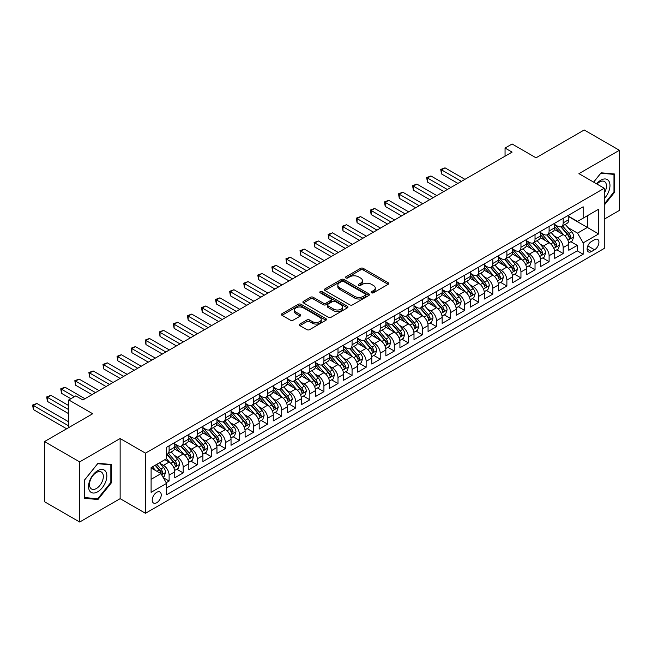<?xml version="1.0" encoding="UTF-8"?>
<svg xmlns="http://www.w3.org/2000/svg" width="652" height="652" viewBox="0 0 652 652"><rect width="100%" height="100%" fill="white"/><g stroke="black" fill="none" stroke-linecap="round" stroke-linejoin="round"><path stroke-width="0.98" d="M371.534 292.789A1.369 0.791 0 0 0 373.466 292.789L388.144 284.313A1.956 1.125 0 0 0 388.714 283.522A1.956 1.125 0 0 0 388.144 282.723L363.278 268.363A1.956 1.125 0 0 0 360.515 268.363L345.837 276.839A1.369 0.791 0 0 0 345.438 277.402A1.369 0.791 0 0 0 345.837 277.956A1.369 0.791 0 0 0 347.769 277.956L349.668 276.855A6.251 3.61 0 0 1 358.51 276.855L360.589 278.054A6.251 3.61 0 0 1 362.414 280.604A6.251 3.61 0 0 1 360.589 283.164L358.681 284.256A1.369 0.791 0 0 0 358.282 284.818A1.369 0.791 0 0 0 358.681 285.372A1.369 0.791 0 0 0 360.621 285.372L362.52 284.28A6.251 3.61 0 0 1 371.363 284.28L373.433 285.47A6.251 3.61 0 0 1 375.267 288.029A6.251 3.61 0 0 1 373.433 290.58L371.534 291.672A1.369 0.791 0 0 0 371.135 292.235A1.369 0.791 0 0 0 371.534 292.789L371.534 291.672M156.733 502.725A6.365 3.676 120 0 0 160.889 497.117A6.365 3.676 120 0 0 159.911 492.007A6.365 3.676 120 0 0 156.733 492.325A6.365 3.676 120 0 0 152.568 497.941A6.365 3.676 120 0 0 153.546 503.042A6.365 3.676 120 0 0 156.733 502.725M299.871 324.036A1.956 1.125 0 0 0 299.301 324.835A1.956 1.125 0 0 0 299.871 325.633L306.847 329.659A1.956 1.125 0 0 0 309.61 329.659L325.91 320.246A1.956 1.125 0 0 0 326.481 319.447A1.956 1.125 0 0 0 325.91 318.649L301.045 304.297A1.956 1.125 0 0 0 298.282 304.297L281.982 313.71A1.956 1.125 0 0 0 281.411 314.5A1.956 1.125 0 0 0 281.982 315.299L290.409 320.165A1.956 1.125 0 0 0 293.172 320.165L300.148 316.138A1.956 1.125 0 0 0 300.719 315.34A1.956 1.125 0 0 0 300.148 314.541L295.967 312.129A5.224 3.015 0 0 1 294.435 310.002A5.224 3.015 0 0 1 297.662 307.214A5.224 3.015 0 0 1 303.359 307.866L319.733 317.312A5.224 3.015 0 0 1 321.257 319.447A5.224 3.015 0 0 1 318.037 322.235A5.224 3.015 0 0 1 312.341 321.583L309.61 320.01A1.956 1.125 0 0 0 306.847 320.01L299.871 324.036L299.871 325.633L306.847 321.632L306.847 320.01M604.274 219.153L619.4 210.417L619.4 150.286L584.216 129.976L536.017 157.808L512.089 143.994L505.055 148.053L512.089 152.12L82.845 399.937L75.803 395.878L68.77 399.937L68.77 427.565M79.674 461.893L79.674 522.024L120.139 498.666L120.139 438.535L79.674 461.893L44.491 441.583L92.698 413.751L68.77 399.937M120.139 438.535L145.469 453.164L604.274 188.273L604.274 248.404L145.469 513.287L145.469 453.164M619.4 150.286L578.935 173.652L604.274 188.273M349.806 304.851A1.956 1.125 0 0 0 352.569 304.851L368.877 295.446A1.956 1.125 0 0 0 369.448 294.647A1.956 1.125 0 0 0 368.877 293.848L344.012 279.488A1.956 1.125 0 0 0 341.249 279.488L324.94 288.901A1.956 1.125 0 0 0 324.37 289.7A1.956 1.125 0 0 0 324.94 290.499L349.806 304.851M320.727 293.082A1.369 0.791 0 0 1 322.112 293.278L322.112 291.656L347.394 306.253A1.956 1.125 0 0 1 347.964 307.043A1.956 1.125 0 0 1 347.394 307.842L331.094 317.255A1.956 1.125 0 0 1 328.331 317.255L303.465 302.903L303.465 301.305A1.956 1.125 0 0 0 302.895 302.104A1.956 1.125 0 0 0 303.465 302.903M303.465 301.305L310.442 297.279A1.956 1.125 0 0 1 313.204 297.279L323.286 303.098A1.956 1.125 0 0 0 326.049 303.098L330.678 300.425A1.956 1.125 0 0 0 331.249 299.627A1.956 1.125 0 0 0 330.678 298.836L320.181 292.772A1.369 0.791 0 0 1 319.782 292.21A1.369 0.791 0 0 1 320.621 291.485A1.369 0.791 0 0 1 322.112 291.656M79.674 522.024L44.491 501.714L44.491 441.583M166.195 482.716L169.112 481.029L163.277 477.663M159.952 463.311L163.481 465.349A7.963 4.597 60 0 1 169.112 475.096L174.744 471.852L174.744 477.786L183.188 472.904L176.782 469.212M174.027 455.186L177.556 457.223A7.963 4.597 60 0 1 183.188 466.979L188.819 463.727L188.819 469.66L197.263 464.778L190.857 461.086M188.102 447.06L191.631 449.098A7.963 4.597 60 0 1 197.263 458.853L202.894 455.601L202.894 461.534L211.338 456.653L204.932 452.961M202.169 438.935L205.706 440.972A7.963 4.597 60 0 1 211.338 450.728L216.961 447.476L216.961 453.409L225.413 448.527L219.007 444.835M216.244 430.809L219.781 432.846A7.963 4.597 60 0 1 225.413 442.602L231.036 439.35L231.036 445.283L239.48 440.402L233.082 436.71M230.319 422.683L233.856 424.721A7.963 4.597 60 0 1 239.48 434.476L245.111 431.225L245.111 437.158L253.555 432.276L247.149 428.584M244.394 414.558L247.923 416.595A7.963 4.597 60 0 1 253.555 426.351L259.186 423.099L259.186 429.032L267.63 424.15L261.224 420.458M258.469 406.432L261.998 408.47A7.963 4.597 60 0 1 267.63 418.225L273.261 414.974L273.261 420.907L281.705 416.033L275.299 412.333M272.544 398.307L276.073 400.344A7.963 4.597 60 0 1 281.705 410.1L287.336 406.848L287.336 412.781L295.78 407.907L289.374 404.207M286.611 390.181L290.148 392.219A7.963 4.597 60 0 1 295.78 401.974L301.403 398.722L301.403 404.656L309.847 399.782L303.449 396.082M300.686 382.056L304.223 384.093A7.963 4.597 60 0 1 309.847 393.849L315.478 390.597L315.478 396.53L323.922 391.656L317.524 387.956M314.761 373.93L318.298 375.968A7.963 4.597 60 0 1 323.922 385.723L329.553 382.471L329.553 388.405L337.997 383.531L331.591 379.831M328.836 365.805L332.365 367.842A7.963 4.597 60 0 1 337.997 377.598L343.628 374.346L343.628 380.279L352.072 375.405L345.666 371.705M342.911 357.679L346.44 359.717A7.963 4.597 60 0 1 352.072 369.472L357.703 366.22L357.703 372.153L366.147 367.28L359.741 363.58M356.978 349.553L360.515 351.591A7.963 4.597 60 0 1 366.147 361.347L371.779 358.095L371.779 364.028L380.222 359.154L373.816 355.454M371.053 341.428L374.59 343.474A7.963 4.597 60 0 1 380.222 353.221L385.845 349.969L385.845 355.902L394.289 351.029L387.891 347.329M385.128 333.302L388.665 335.348A7.963 4.597 60 0 1 394.289 345.095L399.92 341.844L399.92 347.777L408.364 342.903L401.966 339.203M399.203 325.177L402.74 327.222A7.963 4.597 60 0 1 408.364 336.97L413.996 333.718L413.996 339.651L422.439 334.778L416.033 331.077M413.278 317.051L416.807 319.097A7.963 4.597 60 0 1 422.439 328.844L428.071 325.592L428.071 331.526L436.514 326.652L430.108 322.952M427.353 308.926L430.882 310.971A7.963 4.597 60 0 1 436.514 320.719L442.146 317.467L442.146 323.4L450.589 318.526L444.183 314.826M441.42 300.8L444.957 302.846A7.963 4.597 60 0 1 450.589 312.593L456.213 309.341L456.213 315.275L464.664 310.401L458.258 306.701M455.495 292.675L459.032 294.72A7.963 4.597 60 0 1 464.664 304.468L470.288 301.216L470.288 307.149L478.731 302.275L472.333 298.575M469.57 284.549L473.107 286.595A7.963 4.597 60 0 1 478.731 296.342L484.363 293.09L484.363 299.023L492.806 294.15L486.4 290.45M483.645 276.424L487.174 278.469A7.963 4.597 60 0 1 492.806 288.217L498.438 284.965L498.438 290.898L506.881 286.024L500.475 282.324M497.721 268.298L501.249 270.344A7.963 4.597 60 0 1 506.881 280.091L512.513 276.839L512.513 282.772L520.956 277.899L514.55 274.199M511.796 260.172L515.324 262.218A7.963 4.597 60 0 1 520.956 271.965L526.588 268.714L526.588 274.647L535.031 269.773L528.625 266.073M525.862 252.047L529.4 254.093A7.963 4.597 60 0 1 535.031 263.84L540.655 260.588L540.655 266.521L549.106 261.648L542.7 257.947M539.938 243.929L543.475 245.967A7.963 4.597 60 0 1 549.106 255.714L554.73 252.463L554.73 258.396L563.173 253.522L563.173 247.589A7.963 4.597 -120 0 0 557.55 237.841L554.013 235.804M556.775 249.822L563.173 253.522M174.744 471.852A7.963 4.597 -120 0 0 169.112 462.097L164.891 459.66M188.819 463.727A7.963 4.597 -120 0 0 183.188 453.971L174.483 448.951M202.894 455.601A7.963 4.597 -120 0 0 197.263 445.846L188.558 440.825M216.961 447.476A7.963 4.597 -120 0 0 211.338 437.72L202.633 432.7M231.036 439.35A7.963 4.597 -120 0 0 225.413 429.595L216.708 424.574M245.111 431.225A7.963 4.597 -120 0 0 239.48 421.469L230.775 416.449M259.186 423.099A7.963 4.597 -120 0 0 253.555 413.344L244.85 408.323M273.261 414.974A7.963 4.597 -120 0 0 267.63 405.226L258.925 400.198M287.336 406.848A7.963 4.597 -120 0 0 281.705 397.101L273.001 392.072M301.403 398.722A7.963 4.597 -120 0 0 295.78 388.975L287.076 383.947M315.478 390.597A7.963 4.597 -120 0 0 309.847 380.849L301.151 375.821M329.553 382.471A7.963 4.597 -120 0 0 323.922 372.724L315.218 367.695M343.628 374.346A7.963 4.597 -120 0 0 337.997 364.598L329.293 359.57M357.703 366.22A7.963 4.597 -120 0 0 352.072 356.473L343.368 351.444M371.779 358.095A7.963 4.597 -120 0 0 366.147 348.347L357.443 343.319M385.845 349.969A7.963 4.597 -120 0 0 380.222 340.222L371.518 335.193M399.92 341.844A7.963 4.597 -120 0 0 394.289 332.096L385.593 327.068M413.996 333.718A7.963 4.597 -120 0 0 408.364 323.971L399.66 318.942M428.071 325.592A7.963 4.597 -120 0 0 422.439 315.845L413.735 310.817M442.146 317.467A7.963 4.597 -120 0 0 436.514 307.72L427.81 302.691M456.213 309.341A7.963 4.597 -120 0 0 450.589 299.594L441.885 294.565M470.288 301.216A7.963 4.597 -120 0 0 464.664 291.468L455.96 286.44M484.363 293.09A7.963 4.597 -120 0 0 478.731 283.343L470.027 278.314M498.438 284.965A7.963 4.597 -120 0 0 492.806 275.217L484.102 270.189M512.513 276.839A7.963 4.597 -120 0 0 506.881 267.092L498.177 262.063M526.588 268.714A7.963 4.597 -120 0 0 520.956 258.966L512.252 253.938M540.655 260.588A7.963 4.597 -120 0 0 535.031 250.841L526.327 245.812M554.73 252.463A7.963 4.597 -120 0 0 549.106 242.715L540.402 237.687M594.559 239.708L591.462 241.501A6.17 3.562 120 0 0 587.436 246.937A6.17 3.562 120 0 0 588.381 251.876A6.17 3.562 120 0 0 591.462 251.574L594.559 249.781A6.17 3.562 120 0 0 598.593 244.345A6.17 3.562 120 0 0 597.648 239.406A6.17 3.562 120 0 0 594.559 239.708M151.101 479.326L160.954 473.637L166.578 483.385L166.578 494.762L583.157 254.256L583.157 242.878L577.533 233.131L568.088 227.678M166.578 483.385L151.101 492.325L151.101 467.623L166.578 458.69L166.578 447.313L583.157 206.798L583.157 218.175L598.642 209.235L598.642 233.938L583.157 242.878M174.744 443.898L177.556 445.52A7.963 4.597 60 0 0 181.541 445.919L187.165 442.667A7.963 4.597 -120 0 0 188.819 439.024L188.819 434.476M188.819 435.772L191.631 437.394A7.963 4.597 60 0 0 195.616 437.794L201.24 434.542A7.963 4.597 -120 0 0 202.894 430.899L202.894 426.351M202.894 427.647L205.706 429.277A7.963 4.597 60 0 0 209.683 429.668L215.315 426.416A7.963 4.597 -120 0 0 216.961 422.773L216.961 418.225M216.961 419.521L219.781 421.151A7.963 4.597 60 0 0 223.758 421.542L229.39 418.291A7.963 4.597 -120 0 0 231.036 414.648L231.036 410.1M231.036 411.396L233.856 413.026A7.963 4.597 60 0 0 237.833 413.417L243.465 410.165A7.963 4.597 -120 0 0 245.111 406.522L245.111 401.974M245.111 403.27L247.923 404.9A7.963 4.597 60 0 0 251.908 405.291L257.54 402.039A7.963 4.597 -120 0 0 259.186 398.396L259.186 393.849M259.186 395.145L261.998 396.775A7.963 4.597 60 0 0 265.983 397.166L271.607 393.914A7.963 4.597 -120 0 0 273.261 390.271L273.261 385.723M273.261 387.019L276.073 388.649A7.963 4.597 60 0 0 280.058 389.04L285.682 385.788A7.963 4.597 -120 0 0 287.336 382.145L287.336 377.598M287.336 378.893L290.148 380.523A7.963 4.597 60 0 0 294.125 380.915L299.757 377.663A7.963 4.597 -120 0 0 301.403 374.02L301.403 369.472M301.403 370.768L304.223 372.398A7.963 4.597 60 0 0 308.2 372.789L313.832 369.537A7.963 4.597 -120 0 0 315.478 365.894L315.478 361.347M315.478 362.642L318.298 364.272A7.963 4.597 60 0 0 322.275 364.664L327.907 361.412A7.963 4.597 -120 0 0 329.553 357.769L329.553 353.221M329.553 354.517L332.365 356.147A7.963 4.597 60 0 0 336.35 356.538L341.982 353.286A7.963 4.597 -120 0 0 343.628 349.643L343.628 345.095M343.628 346.391L346.44 348.021A7.963 4.597 60 0 0 350.426 348.412L356.049 345.161A7.963 4.597 -120 0 0 357.703 341.518L357.703 336.97M357.703 338.266L360.515 339.896A7.963 4.597 60 0 0 364.492 340.287L370.124 337.035A7.963 4.597 -120 0 0 371.779 333.392L371.779 328.844M371.779 330.14L374.59 331.77A7.963 4.597 60 0 0 378.567 332.161L384.199 328.91A7.963 4.597 -120 0 0 385.845 325.267L385.845 320.719M385.845 322.015L388.665 323.645A7.963 4.597 60 0 0 392.643 324.036L398.274 320.784A7.963 4.597 -120 0 0 399.92 317.141L399.92 312.593M399.92 313.889L402.74 315.519A7.963 4.597 60 0 0 406.718 315.91L412.349 312.658A7.963 4.597 -120 0 0 413.996 309.015L413.996 304.468M413.996 305.772L416.807 307.394A7.963 4.597 60 0 0 420.793 307.785L426.416 304.541A7.963 4.597 -120 0 0 428.071 300.89L428.071 296.342M428.071 297.646L430.882 299.268A7.963 4.597 60 0 0 434.868 299.659L440.491 296.415A7.963 4.597 -120 0 0 442.146 292.764L442.146 288.217M442.146 289.521L444.957 291.142A7.963 4.597 60 0 0 448.935 291.534L454.566 288.29A7.963 4.597 -120 0 0 456.213 284.639L456.213 280.091M456.213 281.395L459.032 283.017A7.963 4.597 60 0 0 463.01 283.408L468.641 280.164A7.963 4.597 -120 0 0 470.288 276.513L470.288 271.965M470.288 273.269L473.107 274.891A7.963 4.597 60 0 0 477.085 275.283L482.716 272.039A7.963 4.597 -120 0 0 484.363 268.388L484.363 263.84M484.363 265.144L487.174 266.766A7.963 4.597 60 0 0 491.16 267.157L496.791 263.913A7.963 4.597 -120 0 0 498.438 260.262L498.438 255.714M498.438 257.018L501.249 258.64A7.963 4.597 60 0 0 505.235 259.031L510.858 255.788A7.963 4.597 -120 0 0 512.513 252.137L512.513 247.589M512.513 248.893L515.324 250.515A7.963 4.597 60 0 0 519.31 250.906L524.933 247.662A7.963 4.597 -120 0 0 526.588 244.019L526.588 239.463M526.588 240.767L529.4 242.389A7.963 4.597 60 0 0 533.377 242.788L539.008 239.537A7.963 4.597 -120 0 0 540.655 235.894L540.655 231.338M540.655 232.642L543.475 234.264A7.963 4.597 60 0 0 547.452 234.663L553.083 231.411A7.963 4.597 -120 0 0 554.73 227.768L554.73 223.212M166.578 487.94L577.248 250.841L577.248 245.397L568.805 250.27L568.805 244.337A7.963 4.597 -120 0 0 563.173 234.59L554.469 229.561M554.73 224.516L557.55 226.138A7.963 4.597 -120 0 0 561.527 226.537A7.963 4.597 -120 0 0 563.173 222.886L563.173 218.338M561.527 226.537L567.158 223.286A7.963 4.597 -120 0 0 568.805 219.642L568.805 215.087M169.112 445.846L169.112 450.402A7.963 4.597 60 0 1 167.466 454.045A7.963 4.597 60 0 1 166.578 454.362M167.466 454.045L173.098 450.793A7.963 4.597 -120 0 0 174.744 447.15L174.744 442.602M183.188 437.72L183.188 442.276A7.963 4.597 60 0 1 181.541 445.919M197.263 429.595L197.263 434.151A7.963 4.597 60 0 1 195.616 437.794M211.338 421.469L211.338 426.025A7.963 4.597 60 0 1 209.683 429.668M225.413 413.344L225.413 417.899A7.963 4.597 60 0 1 223.758 421.542M239.48 405.218L239.48 409.774A7.963 4.597 60 0 1 237.833 413.417M253.555 397.092L253.555 401.648A7.963 4.597 60 0 1 251.908 405.291M267.63 388.975L267.63 393.523A7.963 4.597 60 0 1 265.983 397.166M281.705 380.849L281.705 385.397A7.963 4.597 60 0 1 280.058 389.04M295.78 372.724L295.78 377.272A7.963 4.597 60 0 1 294.125 380.915M309.847 364.598L309.847 369.146A7.963 4.597 60 0 1 308.2 372.789M323.922 356.473L323.922 361.021A7.963 4.597 60 0 1 322.275 364.664M337.997 348.347L337.997 352.895A7.963 4.597 60 0 1 336.35 356.538M352.072 340.222L352.072 344.769A7.963 4.597 60 0 1 350.426 348.412M366.147 332.096L366.147 336.644A7.963 4.597 60 0 1 364.492 340.287M380.222 323.971L380.222 328.518A7.963 4.597 60 0 1 378.567 332.161M394.289 315.845L394.289 320.393A7.963 4.597 60 0 1 392.643 324.036M408.364 307.72L408.364 312.267A7.963 4.597 60 0 1 406.718 315.91M422.439 299.594L422.439 304.142A7.963 4.597 60 0 1 420.793 307.785M436.514 291.468L436.514 296.016A7.963 4.597 60 0 1 434.868 299.659M450.589 283.343L450.589 287.891A7.963 4.597 60 0 1 448.935 291.534M464.664 275.217L464.664 279.765A7.963 4.597 60 0 1 463.01 283.408M478.731 267.092L478.731 271.639A7.963 4.597 60 0 1 477.085 275.283M492.806 258.966L492.806 263.514A7.963 4.597 60 0 1 491.16 267.157M506.881 250.841L506.881 255.388A7.963 4.597 60 0 1 505.235 259.031M520.956 242.715L520.956 247.263A7.963 4.597 60 0 1 519.31 250.906M535.031 234.59L535.031 239.137A7.963 4.597 60 0 1 533.377 242.788M549.106 226.464L549.106 231.012A7.963 4.597 60 0 1 547.452 234.663M549.106 255.714L549.106 261.648M535.031 263.84L535.031 269.773M520.956 271.965L520.956 277.899M506.881 280.091L506.881 286.024M492.806 288.217L492.806 294.15M478.731 296.342L478.731 302.275M464.664 304.468L464.664 310.401M450.589 312.593L450.589 318.526M436.514 320.719L436.514 326.652M422.439 328.844L422.439 334.778M408.364 336.97L408.364 342.903M394.289 345.095L394.289 351.029M380.222 353.221L380.222 359.154M366.147 361.347L366.147 367.28M352.072 369.472L352.072 375.405M337.997 377.598L337.997 383.531M323.922 385.723L323.922 391.656M309.847 393.849L309.847 399.782M295.78 401.974L295.78 407.907M281.705 410.1L281.705 416.033M267.63 418.225L267.63 424.15M253.555 426.351L253.555 432.276M239.48 434.476L239.48 440.402M225.413 442.602L225.413 448.527M211.338 450.728L211.338 456.653M197.263 458.853L197.263 464.778M183.188 466.979L183.188 472.904M169.112 475.096L169.112 481.029M160.954 473.637L151.101 467.949M577.533 233.131L587.379 227.442L587.379 215.739L598.642 209.235M568.805 216.717L598.642 233.938M568.805 216.391L577.533 221.427L583.157 218.175M120.139 498.666L145.469 513.287M505.055 148.053L505.055 156.178M570.842 241.696L577.248 245.397M577.248 250.841L583.157 254.256M604.274 205.087L614.689 192.128L614.689 174.019L601.103 172.804L593.613 182.12M84.393 498.291L97.971 499.505L111.549 482.61L111.549 464.501L97.971 463.287L84.393 480.182L84.393 498.291M613.98 191.721L614.689 192.128M110.848 482.203L111.549 482.61M96.537 498.674L97.971 499.505M372.08 292.984L373.433 292.202A6.251 3.61 0 0 0 375.267 289.651L375.267 288.029M362.414 280.604L362.414 282.234A6.251 3.61 0 0 1 360.589 284.785L359.236 285.568M388.119 284.329L363.278 269.993A1.956 1.125 0 0 0 360.515 269.993L346.383 278.151M368.845 295.454L344.012 281.118A1.956 1.125 0 0 0 341.249 281.118L324.973 290.515M365.422 295.201A1.369 0.791 0 0 0 365.821 294.647A1.369 0.791 0 0 0 365.422 294.085L343.596 281.485A1.369 0.791 0 0 0 341.656 281.485L339.659 282.642A6.251 3.61 0 0 0 337.826 285.193A6.251 3.61 0 0 0 339.659 287.744L354.574 296.358A6.251 3.61 0 0 0 363.417 296.358L365.422 295.201L365.422 296.831A1.369 0.791 0 0 0 365.821 296.269L365.821 294.647M337.826 285.193L337.826 286.823A6.251 3.61 0 0 0 339.659 289.374L339.659 287.744M365.422 296.831L363.417 297.988A6.251 3.61 0 0 1 354.574 297.988L339.659 289.374M303.49 302.911L310.442 298.901L310.442 297.279M331.249 299.627L331.249 301.257A1.956 1.125 0 0 1 330.678 302.055L326.049 304.72A1.956 1.125 0 0 1 323.286 304.72L313.204 298.901A1.956 1.125 0 0 0 310.442 298.901M322.112 293.278L347.369 307.858M333.751 309.138A5.224 3.015 0 0 0 339.447 309.798A5.224 3.015 0 0 0 342.675 307.01A5.224 3.015 0 0 0 341.143 304.875L335.373 301.542A1.956 1.125 0 0 0 332.61 301.542L327.98 304.215A1.956 1.125 0 0 0 327.41 305.014A1.956 1.125 0 0 0 327.98 305.812L333.751 309.138L333.751 310.768A5.224 3.015 0 0 0 339.447 311.42A5.224 3.015 0 0 0 342.675 308.632L342.675 307.01M327.41 305.014L327.41 306.636A1.956 1.125 0 0 0 327.98 307.434L327.98 305.812M333.751 310.768L327.98 307.434M321.257 319.447L321.257 321.077A5.224 3.015 0 0 1 318.037 323.865A5.224 3.015 0 0 1 312.341 323.205L309.61 321.632A1.956 1.125 0 0 0 306.847 321.632M294.435 310.002L294.435 311.623A5.224 3.015 0 0 0 295.967 313.759L295.967 312.129M300.124 316.155L295.967 313.759M325.886 320.262L301.045 305.918A1.956 1.125 0 0 0 298.282 305.918L282.006 315.315M568.691 242.943L572.326 240.849L573.727 236.782A5.273 3.048 -120 0 0 571.674 231.835L565.243 224.386M563.956 235.103L556.335 226.277A15.224 8.794 -120 0 0 554.73 224.598M559.775 232.625L555.512 227.687A12.641 7.294 -120 0 0 554.73 226.839M464.941 179.341L445.031 167.841L441.51 169.87L441.51 173.937L457.908 183.399M560.81 226.823L567.313 234.353A5.273 3.048 60 0 1 569.196 237.98C569.987 239.048 570.549 238.722 570.883 237.01A5.273 3.048 -120 0 0 569 233.375L562.57 225.934M561.193 226.7L568.177 234.785A2.689 1.548 60 0 1 568.862 235.837L570.883 237.01M569.196 237.98L569.579 238.608M441.51 173.937L440.736 169.422L461.42 181.37M440.736 169.422L445.031 167.841M604.274 198.55A12.934 7.465 120 0 0 609.799 183.546A12.934 7.465 120 0 0 600.826 180.188A12.934 7.465 120 0 0 596.588 183.84M604.274 193.122A9.796 5.656 120 0 0 604.437 181.533A9.796 5.656 120 0 0 599.538 182.014A9.796 5.656 120 0 0 596.979 184.068M593.646 182.136L600.826 173.212L613.98 174.386L613.98 191.932L604.274 204.011M613.108 173.88L613.98 174.386M105.616 481.942A12.934 7.465 120 0 0 102.266 469.448A12.934 7.465 120 0 0 89.772 480.524A12.934 7.465 120 0 0 93.114 493.026A12.934 7.465 120 0 0 105.616 481.942M102.405 481.029A9.796 5.656 120 0 0 101.304 472.015A9.796 5.656 120 0 0 90.408 479.962A9.796 5.656 120 0 0 91.508 488.976A9.796 5.656 120 0 0 102.405 481.029M84.532 497.606L84.532 480.059L97.694 463.686L110.848 464.868L110.848 482.407L97.694 498.78L84.393 497.525M109.976 464.363L110.848 464.868M554.616 251.069L558.251 248.974L559.66 244.907A5.273 3.048 -120 0 0 557.607 239.96L551.176 232.511M549.88 243.229L542.26 234.402A15.224 8.794 -120 0 0 540.655 232.723M545.7 240.751L541.437 235.812A12.641 7.294 -120 0 0 540.655 234.964M450.866 187.466L430.956 175.967L427.435 177.996L427.435 182.063L443.833 191.525M546.735 234.948L553.238 242.479A5.273 3.048 60 0 1 555.121 246.106C555.911 247.173 556.474 246.847 556.808 245.136A5.273 3.048 -120 0 0 554.925 241.501L548.495 234.052M547.118 234.826L554.11 242.911A2.689 1.548 60 0 1 554.787 243.962L556.808 245.136M555.121 246.106L555.504 246.733M427.435 182.063L426.661 177.548L447.345 189.496M426.661 177.548L430.956 175.967M540.541 259.194L544.176 257.1L545.585 253.033A5.273 3.048 -120 0 0 543.532 248.086L537.101 240.637M535.814 251.354L528.185 242.528A15.224 8.794 -120 0 0 526.588 240.849M531.624 248.877L527.362 243.938A12.641 7.294 -120 0 0 526.588 243.09M436.791 195.592L416.881 184.092L413.36 186.122L413.36 190.188L429.758 199.651M532.66 243.074L539.163 250.604A5.273 3.048 60 0 1 541.046 254.231C541.836 255.299 542.399 254.973 542.733 253.261A5.273 3.048 -120 0 0 540.858 249.626L534.428 242.177M533.043 242.952L540.035 251.036A2.689 1.548 60 0 1 540.712 252.088L542.733 253.261M541.046 254.231L541.429 254.859M413.36 190.188L412.586 185.673L433.278 197.621M412.586 185.673L416.881 184.092M526.466 267.32L530.1 265.225L531.51 261.159A5.273 3.048 -120 0 0 529.457 256.203L523.026 248.762M521.739 259.48L514.11 250.653A15.224 8.794 -120 0 0 512.513 248.974M517.558 257.002L513.287 252.063A12.641 7.294 -120 0 0 512.513 251.216M422.724 203.717L402.806 192.218L399.285 194.247L399.285 198.314L415.683 207.776M518.593 251.199L525.096 258.73A5.273 3.048 60 0 1 526.971 262.357C527.77 263.416 528.332 263.098 528.666 261.387A5.273 3.048 -120 0 0 526.783 257.752L520.353 250.303M518.968 251.077L525.96 259.162A2.689 1.548 60 0 1 526.637 260.213L528.666 261.387M526.971 262.357L527.354 262.984M399.285 198.314L398.511 193.799L419.203 205.747M398.511 193.799L402.806 192.218M512.39 275.446L516.025 273.351L517.435 269.284A5.273 3.048 -120 0 0 515.382 264.329L508.951 256.888M507.663 267.605L500.035 258.779A15.224 8.794 -120 0 0 498.438 257.1M503.483 265.128L499.212 260.189A12.641 7.294 -120 0 0 498.438 259.341M408.649 211.843L388.731 200.343L385.218 202.373L385.218 206.44L401.608 215.902M504.518 259.325L511.021 266.855A5.273 3.048 60 0 1 512.896 270.482C513.694 271.542 514.257 271.224 514.591 269.512A5.273 3.048 -120 0 0 512.708 265.877L506.278 258.428M504.901 259.194L511.885 267.287A2.689 1.548 60 0 1 512.562 268.339L514.591 269.512M512.896 270.482L513.287 271.11M385.218 206.44L384.444 201.924L405.128 213.872M384.444 201.924L388.731 200.343M498.315 283.571L501.958 281.477L503.36 277.41A5.273 3.048 -120 0 0 501.306 272.454L494.876 265.014M493.588 275.731L485.96 266.904A15.224 8.794 -120 0 0 484.363 265.225M489.407 273.253L485.145 268.314A12.641 7.294 -120 0 0 484.363 267.467M394.574 219.96L374.664 208.469L371.143 210.498L371.143 214.565L387.532 224.027M490.443 267.45L496.946 274.973A5.273 3.048 60 0 1 498.829 278.608C499.619 279.667 500.182 279.349 500.516 277.638A5.273 3.048 -120 0 0 498.633 274.003L492.203 266.554M490.826 267.32L497.81 275.413A2.689 1.548 60 0 1 498.487 276.464L500.516 277.638M498.829 278.608L499.212 279.235M371.143 214.565L370.369 210.05L391.053 221.998M370.369 210.05L374.664 208.469M484.249 291.697L487.883 289.602L489.285 285.535A5.273 3.048 -120 0 0 487.231 280.58L480.801 273.139M479.513 283.856L471.893 275.03A15.224 8.794 -120 0 0 470.288 273.351M475.332 281.379L471.07 276.44A12.641 7.294 -120 0 0 470.288 275.592M380.499 228.086L360.589 216.594L357.068 218.624L357.068 222.691L373.466 232.153M476.367 275.576L482.871 283.098A5.273 3.048 60 0 1 484.754 286.733C485.544 287.793 486.107 287.475 486.441 285.763A5.273 3.048 -120 0 0 484.558 282.129L478.128 274.679M476.751 275.446L483.735 283.538A2.689 1.548 60 0 1 484.42 284.59L486.441 285.763M484.754 286.733L485.137 287.361M357.068 222.691L356.294 218.175L376.978 230.123M356.294 218.175L360.589 216.594M470.173 299.822L473.808 297.728L475.218 293.661A5.273 3.048 -120 0 0 473.165 288.706L466.734 281.265M465.447 291.982L457.818 283.155A15.224 8.794 -120 0 0 456.213 281.477M461.257 289.504L456.995 284.565A12.641 7.294 -120 0 0 456.213 283.718M366.424 236.211L346.514 224.72L342.993 226.749L342.993 230.808L359.391 240.278M462.292 283.693L468.796 291.224A5.273 3.048 60 0 1 470.679 294.859C471.469 295.918 472.032 295.6 472.366 293.889A5.273 3.048 -120 0 0 470.483 290.254L464.061 282.805M462.675 283.571L469.668 291.664A2.689 1.548 60 0 1 470.345 292.715L472.366 293.889M470.679 294.859L471.062 295.486M342.993 230.808L342.218 226.301L362.911 238.249M342.218 226.301L346.514 224.72M456.098 307.948L459.733 305.853L461.143 301.786A5.273 3.048 -120 0 0 459.089 296.831L452.659 289.39M451.371 300.107L443.743 291.281A15.224 8.794 -120 0 0 442.146 289.602M447.19 297.63L442.92 292.691A12.641 7.294 -120 0 0 442.146 291.843M352.349 244.337L332.438 232.845L328.918 234.875L328.918 238.934L345.315 248.404M448.217 291.819L454.721 299.349A5.273 3.048 60 0 1 456.604 302.984C457.394 304.044 457.965 303.718 458.291 302.015A5.273 3.048 -120 0 0 456.416 298.38L449.986 290.931M448.6 291.697L455.593 299.79A2.689 1.548 60 0 1 456.27 300.841L458.291 302.015M456.604 302.984L456.987 303.612M328.918 238.934L328.143 234.427L348.836 246.374M328.143 234.427L332.438 232.845M442.023 316.073L445.658 313.979L447.068 309.912A5.273 3.048 -120 0 0 445.014 304.957L438.584 297.516M437.296 308.233L429.668 299.407A15.224 8.794 -120 0 0 428.071 297.728M433.115 305.755L428.845 300.817A12.641 7.294 -120 0 0 428.071 299.969M338.282 252.463L318.363 240.971L314.843 243L314.843 247.059L331.24 256.529M434.151 299.944L440.654 307.475A5.273 3.048 60 0 1 442.529 311.11C443.327 312.169 443.89 311.843 444.224 310.14A5.273 3.048 -120 0 0 442.341 306.505L435.911 299.056M434.534 299.822L441.518 307.915A2.689 1.548 60 0 1 442.195 308.966L444.224 310.14M442.529 311.11L442.912 311.737M314.843 247.059L314.077 242.552L334.761 254.5M314.077 242.552L318.363 240.971M427.948 324.199L431.591 322.096L432.993 318.037A5.273 3.048 -120 0 0 430.939 313.082L424.509 305.641M423.221 316.359L415.593 307.532A15.224 8.794 -120 0 0 413.996 305.853M419.04 313.881L414.778 308.942A12.641 7.294 -120 0 0 413.996 308.094M324.207 260.588L304.288 249.097L300.776 251.126L300.776 255.185L317.165 264.655M420.075 308.07L426.579 315.601A5.273 3.048 60 0 1 428.462 319.235C429.252 320.295 429.815 319.969 430.149 318.266A5.273 3.048 -120 0 0 428.266 314.631L421.836 307.182M420.458 307.948L427.443 316.041A2.689 1.548 60 0 1 428.119 317.092L430.149 318.266M428.462 319.235L428.845 319.863M300.776 255.185L300.002 250.678L320.686 262.626M300.002 250.678L304.288 249.097M413.873 332.324L417.516 330.222L418.918 326.163A5.273 3.048 -120 0 0 416.864 321.208L410.434 313.767M409.146 324.484L401.526 315.658A15.224 8.794 -120 0 0 399.92 313.979M404.965 322.007L400.703 317.068A12.641 7.294 -120 0 0 399.92 316.22M310.132 268.714L290.221 257.222L286.701 259.252L286.701 263.31L303.098 272.78M406 316.196L412.504 323.726A5.273 3.048 60 0 1 414.387 327.361C415.177 328.421 415.74 328.095 416.074 326.391A5.273 3.048 -120 0 0 414.191 322.756L407.761 315.307M406.383 316.073L413.368 324.166A2.689 1.548 60 0 1 414.044 325.218L416.074 326.391M414.387 327.361L414.77 327.989M286.701 263.31L285.926 258.803L306.611 270.751M285.926 258.803L290.221 257.222M399.806 340.45L403.441 338.347L404.843 334.289A5.273 3.048 -120 0 0 402.789 329.333L396.359 321.892M395.071 332.61L387.451 323.783A15.224 8.794 -120 0 0 385.845 322.104M390.89 330.132L386.628 325.193A12.641 7.294 -120 0 0 385.845 324.346M296.057 276.839L276.146 265.348L272.626 267.377L272.626 271.436L289.023 280.906M391.925 324.321L398.429 331.852A5.273 3.048 60 0 1 400.312 335.487C401.102 336.546 401.665 336.22 401.999 334.509A5.273 3.048 -120 0 0 400.116 330.882L393.686 323.433M392.308 324.199L399.301 332.292A2.689 1.548 60 0 1 399.978 333.343L401.999 334.509M400.312 335.487L400.695 336.114M272.626 271.436L271.851 266.929L292.536 278.877M271.851 266.929L276.146 265.348M385.731 348.575L389.366 346.473L390.776 342.414A5.273 3.048 -120 0 0 388.722 337.459L382.292 330.018M381.004 340.735L373.376 331.909A15.224 8.794 -120 0 0 371.779 330.23M376.815 338.258L372.553 333.319A12.641 7.294 -120 0 0 371.779 332.471M281.982 284.965L262.071 273.473L258.551 275.503L258.551 279.561L274.948 289.032M377.85 332.447L384.354 339.977A5.273 3.048 60 0 1 386.237 343.612C387.027 344.672 387.59 344.346 387.924 342.634A5.273 3.048 -120 0 0 386.049 339.007L379.619 331.558M378.233 332.324L385.226 340.417A2.689 1.548 60 0 1 385.902 341.469L387.924 342.634M386.237 343.612L386.62 344.24M258.551 279.561L257.776 275.054L278.469 287.002M257.776 275.054L262.071 273.473M371.656 356.701L375.291 354.598L376.701 350.54A5.273 3.048 -120 0 0 374.647 345.584L368.217 338.143M366.929 348.861L359.301 340.026A15.224 8.794 -120 0 0 357.703 338.355M362.748 346.383L358.478 341.444A12.641 7.294 -120 0 0 357.703 340.597M267.907 293.09L247.996 281.599L244.476 283.628L244.476 287.687L260.873 297.157M363.775 340.572L370.279 348.103A5.273 3.048 60 0 1 372.162 351.738C372.952 352.797 373.523 352.471 373.849 350.76A5.273 3.048 -120 0 0 371.974 347.133L365.544 339.684M364.158 340.45L371.151 348.543A2.689 1.548 60 0 1 371.827 349.594L373.849 350.76M372.162 351.738L372.545 352.365M244.476 287.687L243.701 283.18L264.394 295.12M243.701 283.18L247.996 281.599M357.581 364.827L361.216 362.724L362.626 358.665A5.273 3.048 -120 0 0 360.572 353.71L354.142 346.269M352.854 356.986L345.226 348.152A15.224 8.794 -120 0 0 343.628 346.481M348.673 354.509L344.403 349.57A12.641 7.294 -120 0 0 343.628 348.722M253.84 301.216L233.921 289.724L230.409 291.754L230.409 295.812L246.798 305.283M349.708 348.698L356.212 356.228A5.273 3.048 60 0 1 358.087 359.863C358.885 360.923 359.448 360.597 359.782 358.885A5.273 3.048 -120 0 0 357.899 355.258L351.469 347.809M350.091 348.575L357.076 356.668A2.689 1.548 60 0 1 357.752 357.72L359.782 358.885M358.087 359.863L358.47 360.491M230.409 295.812L229.634 291.305L250.319 303.245M229.634 291.305L233.921 289.724M343.506 372.952L347.149 370.849L348.551 366.791A5.273 3.048 -120 0 0 346.497 361.836L340.067 354.395M338.779 365.112L331.151 356.277A15.224 8.794 -120 0 0 329.553 354.606M334.598 362.634L330.336 357.695A12.641 7.294 -120 0 0 329.553 356.848M239.765 309.341L219.846 297.85L216.334 299.879L216.334 303.938L232.723 313.408M335.633 356.823L342.137 364.354A5.273 3.048 60 0 1 344.02 367.989C344.81 369.048 345.373 368.722 345.707 367.011A5.273 3.048 -120 0 0 343.824 363.384L337.394 355.935M336.016 356.701L343.001 364.794A2.689 1.548 60 0 1 343.677 365.845L345.707 367.011M344.02 367.989L344.403 368.616M216.334 303.938L215.559 299.431L236.244 311.371M215.559 299.431L219.846 297.85M329.439 381.078L333.074 378.975L334.476 374.916A5.273 3.048 -120 0 0 332.422 369.961L325.992 362.52M324.704 373.237L317.084 364.403A15.224 8.794 -120 0 0 315.478 362.732M320.523 370.76L316.261 365.821A12.641 7.294 -120 0 0 315.478 364.973M225.69 317.467L205.779 305.967L202.259 308.005L202.259 312.063L218.656 321.534M321.558 364.949L328.062 372.479A5.273 3.048 60 0 1 329.945 376.114C330.735 377.174 331.297 376.848 331.632 375.136A5.273 3.048 -120 0 0 329.749 371.51L323.319 364.06M321.941 364.827L328.926 372.92A2.689 1.548 60 0 1 329.602 373.971L331.632 375.136M329.945 376.114L330.328 376.742M202.259 312.063L201.484 307.557L222.169 319.496M201.484 307.557L205.779 305.967M315.364 389.203L318.999 387.101L320.409 383.042A5.273 3.048 -120 0 0 318.355 378.087L311.925 370.646M310.629 381.363L303.009 372.528A15.224 8.794 -120 0 0 301.403 370.858M306.448 378.885L302.186 373.946A12.641 7.294 -120 0 0 301.403 373.099M211.615 325.592L191.704 314.093L188.183 316.13L188.183 320.189L204.581 329.659M307.483 373.074L313.987 380.605A5.273 3.048 60 0 1 315.87 384.24C316.66 385.299 317.222 384.973 317.557 383.262A5.273 3.048 -120 0 0 315.674 379.635L309.244 372.186M307.866 372.952L314.859 381.045A2.689 1.548 60 0 1 315.535 382.096L317.557 383.262M315.87 384.24L316.253 384.867M188.183 320.189L187.409 315.682L208.094 327.622M187.409 315.682L191.704 314.093M301.289 397.329L304.924 395.226L306.334 391.167A5.273 3.048 -120 0 0 304.28 386.212L297.85 378.771M296.562 389.488L288.934 380.654A15.224 8.794 -120 0 0 287.336 378.983M292.373 387.011L288.111 382.072A12.641 7.294 -120 0 0 287.336 381.224M197.54 333.718L177.629 322.218L174.108 324.256L174.108 328.315L190.506 337.785M293.408 381.2L299.912 388.731A5.273 3.048 60 0 1 301.794 392.365C302.585 393.425 303.147 393.099 303.482 391.387A5.273 3.048 -120 0 0 301.607 387.753L295.177 380.312M293.791 381.078L300.784 389.171A2.689 1.548 60 0 1 301.46 390.222L303.482 391.387M301.794 392.365L302.178 392.993M174.108 328.315L173.334 323.808L194.027 335.747M173.334 323.808L177.629 322.218M287.214 405.454L290.849 403.352L292.259 399.293A5.273 3.048 -120 0 0 290.205 394.338L283.775 386.897M282.487 397.614L274.859 388.779A15.224 8.794 -120 0 0 273.261 387.109M278.306 395.136L274.036 390.198A12.641 7.294 -120 0 0 273.261 389.35M183.473 341.844L163.554 330.344L160.033 332.381L160.033 336.44L176.431 345.91M279.341 389.325L285.845 396.856A5.273 3.048 60 0 1 287.719 400.491C288.518 401.55 289.08 401.224 289.406 399.513A5.273 3.048 -120 0 0 287.532 395.878L281.102 388.437M279.716 389.203L286.709 397.296A2.689 1.548 60 0 1 287.385 398.348L289.406 399.513M287.719 400.491L288.102 401.119M160.033 336.44L159.259 331.933L179.952 343.873M159.259 331.933L163.554 330.344M273.139 413.58L276.774 411.477L278.184 407.418A5.273 3.048 -120 0 0 276.13 402.463L269.7 395.022M268.412 405.74L260.784 396.905A15.224 8.794 -120 0 0 259.186 395.234M264.231 403.262L259.961 398.323A12.641 7.294 -120 0 0 259.186 397.475M169.398 349.969L149.479 338.469L145.966 340.507L145.966 344.566L162.356 354.036M265.266 397.451L271.77 404.982A5.273 3.048 60 0 1 273.644 408.617C274.443 409.676 275.005 409.35 275.34 407.639A5.273 3.048 -120 0 0 273.457 404.004L267.027 396.563M265.649 397.329L272.634 405.422A2.689 1.548 60 0 1 273.31 406.473L275.34 407.639M273.644 408.617L274.036 409.244M145.966 344.566L145.192 340.059L165.877 351.998M145.192 340.059L149.479 338.469M259.064 421.705L262.707 419.603L264.109 415.544A5.273 3.048 -120 0 0 262.055 410.589L255.625 403.148M254.337 413.865L246.709 405.031A15.224 8.794 -120 0 0 245.111 403.36M250.156 411.388L245.894 406.449A12.641 7.294 -120 0 0 245.111 405.593M155.323 358.095L135.404 346.595L131.891 348.633L131.891 352.691L148.281 362.162M251.191 405.577L257.695 413.107A5.273 3.048 60 0 1 259.577 416.742C260.368 417.802 260.93 417.476 261.265 415.764A5.273 3.048 -120 0 0 259.382 412.129L252.952 404.688M251.574 405.454L258.559 413.547A2.689 1.548 60 0 1 259.235 414.599L261.265 415.764M259.577 416.742L259.961 417.37M131.891 352.691L131.117 348.184L151.802 360.124M131.117 348.184L135.404 346.595M244.997 429.831L248.632 427.728L250.034 423.67A5.273 3.048 -120 0 0 247.98 418.714L241.55 411.265M240.262 421.991L232.642 413.156A15.224 8.794 -120 0 0 231.036 411.485M236.081 419.513L231.819 414.574A12.641 7.294 -120 0 0 231.036 413.718M141.248 366.22L121.337 354.721L117.816 356.758L117.816 360.817L134.214 370.279M237.116 413.702L243.62 421.233A5.273 3.048 60 0 1 245.502 424.868C246.293 425.927 246.855 425.601 247.189 423.89A5.273 3.048 -120 0 0 245.307 420.255L238.876 412.814M237.499 413.58L244.484 421.673A2.689 1.548 60 0 1 245.168 422.724L247.189 423.89M245.502 424.868L245.885 425.495M117.816 360.817L117.042 356.31L137.727 368.25M117.042 356.31L121.337 354.721M230.922 437.957L234.557 435.854L235.967 431.795A5.273 3.048 -120 0 0 233.913 426.84L227.483 419.391M226.187 430.116L218.567 421.282A15.224 8.794 -120 0 0 216.961 419.611M222.006 427.639L217.744 422.7A12.641 7.294 -120 0 0 216.961 421.844M127.173 374.346L107.262 362.846L103.741 364.884L103.741 368.942L120.139 378.404M223.041 421.828L229.545 429.358A5.273 3.048 60 0 1 231.427 432.993C232.218 434.053 232.78 433.727 233.114 432.015A5.273 3.048 -120 0 0 231.232 428.38L224.801 420.939M223.424 421.705L230.417 429.798A2.689 1.548 60 0 1 231.093 430.85L233.114 432.015M231.427 432.993L231.81 433.621M103.741 368.942L102.967 364.435L123.652 376.375M102.967 364.435L107.262 362.846M216.847 446.082L220.482 443.979L221.892 439.921A5.273 3.048 -120 0 0 219.838 434.966L213.408 427.516M212.12 438.242L204.492 429.407A15.224 8.794 -120 0 0 202.894 427.736M207.931 435.764L203.668 430.825A12.641 7.294 -120 0 0 202.894 429.97M113.098 382.471L93.187 370.972L89.666 373.009L89.666 377.068L106.064 386.53M208.966 429.953L215.47 437.484A5.273 3.048 60 0 1 217.352 441.119C218.143 442.178 218.705 441.852 219.039 440.141A5.273 3.048 -120 0 0 217.165 436.506L210.735 429.065M209.349 429.831L216.342 437.924A2.689 1.548 60 0 1 217.018 438.975L219.039 440.141M217.352 441.119L217.735 441.746M89.666 377.068L88.892 372.561L109.585 384.501M88.892 372.561L93.187 370.972M202.772 454.208L206.407 452.105L207.817 448.046A5.273 3.048 -120 0 0 205.763 443.091L199.333 435.642M198.045 446.367L190.417 437.533A15.224 8.794 -120 0 0 188.819 435.862M193.864 443.89L189.593 438.951A12.641 7.294 -120 0 0 188.819 438.095M99.031 390.597L79.112 379.097L75.591 381.127L75.591 385.193L91.989 394.656M194.899 438.079L201.403 445.609A5.273 3.048 60 0 1 203.277 449.244C204.076 450.304 204.638 449.978 204.972 448.266A5.273 3.048 -120 0 0 203.09 444.631L196.66 437.19M195.274 437.957L202.267 446.049A2.689 1.548 60 0 1 202.943 447.101L204.972 448.266M203.277 449.244L203.66 449.864M75.591 385.193L74.817 380.686L95.51 392.626M74.817 380.686L79.112 379.097M188.697 462.333L192.332 460.231L193.742 456.164A5.273 3.048 -120 0 0 191.688 451.217L185.258 443.767M183.97 454.485L176.342 445.658A15.224 8.794 -120 0 0 174.744 443.988M179.789 452.007L175.518 447.076A12.641 7.294 -120 0 0 174.744 446.221M84.956 398.722L65.037 387.223L61.524 389.252L61.524 393.319L70.881 398.722M180.824 446.204L187.328 453.735A5.273 3.048 60 0 1 189.202 457.37C190.001 458.429 190.563 458.103 190.897 456.392A5.273 3.048 -120 0 0 189.015 452.757L182.584 445.316M181.207 446.082L188.192 454.175A2.689 1.548 60 0 1 188.868 455.226L190.897 456.392M189.202 457.37L189.593 457.989M61.524 393.319L60.75 388.812L74.401 396.693M60.75 388.812L65.037 387.223M174.622 470.459L178.265 468.356L179.667 464.289A5.273 3.048 -120 0 0 177.613 459.342L171.183 451.893M169.895 462.61L166.529 458.715M165.714 460.133L165.168 459.505M68.77 405.625L50.97 395.348L47.449 397.378L47.449 401.445L68.77 413.751M166.749 454.33L173.253 461.861A5.273 3.048 60 0 1 175.135 465.495C175.926 466.555 176.488 466.229 176.822 464.517A5.273 3.048 -120 0 0 174.94 460.882L168.509 453.442M167.132 454.208L174.117 462.301A2.689 1.548 60 0 1 174.793 463.352L176.822 464.517M175.135 465.495L175.518 466.115M47.449 401.445L46.675 396.938L68.77 409.692M46.675 396.938L50.97 395.348M162.992 477.174L164.19 476.482L165.592 472.415A5.273 3.048 -120 0 0 163.538 467.468L159.495 462.781M155.714 470.614L152.454 466.84M151.639 468.258L151.101 467.639M68.77 421.877L36.895 403.474L33.374 405.503L33.374 409.57L66.659 428.788M155.127 465.3L159.178 469.986A5.273 3.048 60 0 1 161.06 473.621C161.851 474.68 162.413 474.354 162.747 472.643A5.273 3.048 -120 0 0 160.865 469.008L156.822 464.322M155.453 465.112L160.042 470.426A2.689 1.548 60 0 1 160.726 471.477L162.747 472.643M161.06 473.621L161.443 474.24M33.374 409.57L32.6 405.063L68.77 425.943M32.6 405.063L36.895 403.474M163.481 465.349L169.112 462.097M177.556 457.223L183.188 453.971M191.631 449.098L197.263 445.846M205.706 440.972L211.338 437.72M219.781 432.846L225.413 429.595M233.856 424.721L239.48 421.469M247.923 416.595L253.555 413.344M261.998 408.47L267.63 405.226M276.073 400.344L281.705 397.101M290.148 392.219L295.78 388.975M304.223 384.093L309.847 380.849M318.298 375.968L323.922 372.724M332.365 367.842L337.997 364.598M346.44 359.717L352.072 356.473M360.515 351.591L366.147 348.347M374.59 343.474L380.222 340.222M388.665 335.348L394.289 332.096M402.74 327.222L408.364 323.971M416.807 319.097L422.439 315.845M430.882 310.971L436.514 307.72M444.957 302.846L450.589 299.594M459.032 294.72L464.664 291.468M473.107 286.595L478.731 283.343M487.174 278.469L492.806 275.217M501.249 270.344L506.881 267.092M515.324 262.218L520.956 258.966M529.4 254.093L535.031 250.841M543.475 245.967L549.106 242.715M557.55 237.841L563.173 234.59M563.173 222.886L568.805 219.642M169.112 450.402L174.744 447.15M183.188 442.276L188.819 439.024M197.263 434.151L202.894 430.899M211.338 426.025L216.961 422.773M225.413 417.899L231.036 414.648M239.48 409.774L245.111 406.522M253.555 401.648L259.186 398.396M267.63 393.523L273.261 390.271M281.705 385.397L287.336 382.145M295.78 377.272L301.403 374.02M309.847 369.146L315.478 365.894M323.922 361.021L329.553 357.769M337.997 352.895L343.628 349.643M352.072 344.769L357.703 341.518M366.147 336.644L371.779 333.392M380.222 328.518L385.845 325.267M394.289 320.393L399.92 317.141M408.364 312.267L413.996 309.015M422.439 304.142L428.071 300.89M436.514 296.016L442.146 292.764M450.589 287.891L456.213 284.639M464.664 279.765L470.288 276.513M478.731 271.639L484.363 268.388M492.806 263.514L498.438 260.262M506.881 255.388L512.513 252.137M520.956 247.263L526.588 244.019M535.031 239.137L540.655 235.894M549.106 231.012L554.73 227.768M563.173 247.589L568.805 244.337M587.811 245.885L594.559 249.781M587.102 249.056L591.462 251.574M373.433 292.202L373.433 290.58M358.681 285.372L358.681 284.256M360.589 284.785L360.589 283.164M345.837 277.956L345.837 276.839M360.515 269.993L360.515 268.363M363.278 269.993L363.278 268.363M388.144 284.313L388.144 282.723M324.94 290.499L324.94 288.901M341.249 281.118L341.249 279.488M344.012 281.118L344.012 279.488M368.877 295.446L368.877 293.848M354.574 297.988L354.574 296.358M363.417 297.988L363.417 296.358M313.204 298.901L313.204 297.279M323.286 304.72L323.286 303.098M326.049 304.72L326.049 303.098M330.678 302.055L330.678 300.425M347.394 307.842L347.394 306.253M309.61 321.632L309.61 320.01M312.341 323.205L312.341 321.583M300.148 316.138L300.148 314.541M281.982 315.299L281.982 313.71M298.282 305.918L298.282 304.297M301.045 305.918L301.045 304.297M325.91 320.246L325.91 318.649M567.884 240.246L573.695 236.888M556.335 226.277L557.061 225.861M569 233.375L571.674 231.835M564.795 235.804L567.313 234.353M553.809 248.363L559.62 245.013M542.26 234.402L542.986 233.978M554.925 241.501L557.607 239.96M550.728 243.929L553.238 242.479M539.734 256.489L545.545 253.139M528.185 242.528L528.911 242.104M540.858 249.626L543.532 248.086M536.653 252.055L539.163 250.604M525.659 264.614L531.478 261.265M514.11 250.653L514.836 250.229M526.783 257.752L529.457 256.203M522.578 260.181L525.096 258.73M511.592 272.74L517.403 269.39M500.035 258.779L500.76 258.355M512.708 265.877L515.382 264.329M508.503 268.306L511.021 266.855M497.517 280.865L503.328 277.516M485.96 266.904L486.685 266.481M498.633 274.003L501.306 272.454M494.428 276.432L496.946 274.973M483.442 288.991L489.253 285.641M471.893 275.03L472.618 274.606M484.558 282.129L487.231 280.58M480.353 284.557L482.871 283.098M469.367 297.116L475.178 293.767M457.818 283.155L458.543 282.732M470.483 290.254L473.165 288.706M466.286 292.683L468.796 291.224M455.292 305.242L461.111 301.884M443.743 291.281L444.468 290.857M456.416 298.38L459.089 296.831M452.211 300.808L454.721 299.349M441.217 313.368L447.036 310.01M429.668 299.407L430.393 298.983M442.341 306.505L445.014 304.957M438.136 308.934L440.654 307.475M427.15 321.493L432.961 318.135M415.593 307.532L416.318 307.108M428.266 314.631L430.939 313.082M424.061 317.059L426.579 315.601M413.075 329.619L418.886 326.261M401.526 315.658L402.243 315.234M414.191 322.756L416.864 321.208M409.986 325.185L412.504 323.726M399 337.744L404.81 334.386M387.451 323.783L388.176 323.359M400.116 330.882L402.789 329.333M395.911 333.311L398.429 331.852M384.924 345.87L390.735 342.512M373.376 331.909L374.101 331.485M386.049 339.007L388.722 337.459M381.844 341.428L384.354 339.977M370.849 353.995L376.669 350.637M359.301 340.026L360.026 339.61M371.974 347.133L374.647 345.584M367.769 349.553L370.279 348.103M356.774 362.121L362.593 358.763M345.226 348.152L345.951 347.736M357.899 355.258L360.572 353.71M353.694 357.679L356.212 356.228M342.707 370.246L348.518 366.889M331.151 356.277L331.876 355.862M343.824 363.384L346.497 361.836M339.619 365.805L342.137 364.354M328.632 378.372L334.443 375.014M317.084 364.403L317.809 363.987M329.749 371.51L332.422 369.961M325.544 373.93L328.062 372.479M314.557 386.497L320.368 383.14M303.009 372.528L303.734 372.113M315.674 379.635L318.355 378.087M311.477 382.056L313.987 380.605M300.482 394.623L306.293 391.265M288.934 380.654L289.659 380.238M301.607 387.753L304.28 386.212M297.402 390.181L299.912 388.731M286.407 402.749L292.226 399.391M274.859 388.779L275.584 388.364M287.532 395.878L290.205 394.338M283.327 398.307L285.845 396.856M272.34 410.874L278.151 407.516M260.784 396.905L261.509 396.489M273.457 404.004L276.13 402.463M269.252 406.432L271.77 404.982M258.265 419L264.076 415.642M246.709 405.031L247.434 404.615M259.382 412.129L262.055 410.589M255.177 414.558L257.695 413.107M244.19 427.125L250.001 423.767M232.642 413.156L233.367 412.74M245.307 420.255L247.98 418.714M241.101 422.683L243.62 421.233M230.115 435.251L235.926 431.893M218.567 421.282L219.292 420.866M231.232 428.38L233.913 426.84M227.035 430.809L229.545 429.358M216.04 443.376L221.851 440.018M204.492 429.407L205.217 428.992M217.165 436.506L219.838 434.966M212.959 438.935L215.47 437.484M201.965 451.502L207.784 448.144M190.417 437.533L191.142 437.117M203.09 444.631L205.763 443.091M198.884 447.06L201.403 445.609M187.898 459.627L193.709 456.27M176.342 445.658L177.067 445.243M189.015 452.757L191.688 451.217M184.809 455.186L187.328 453.735M173.823 467.753L179.634 464.395M174.94 460.882L177.613 459.342M170.734 463.311L173.253 461.861M161.623 474.795L165.559 472.521M160.865 469.008L163.538 467.468M156.904 471.298L159.178 469.986"/></g></svg>
